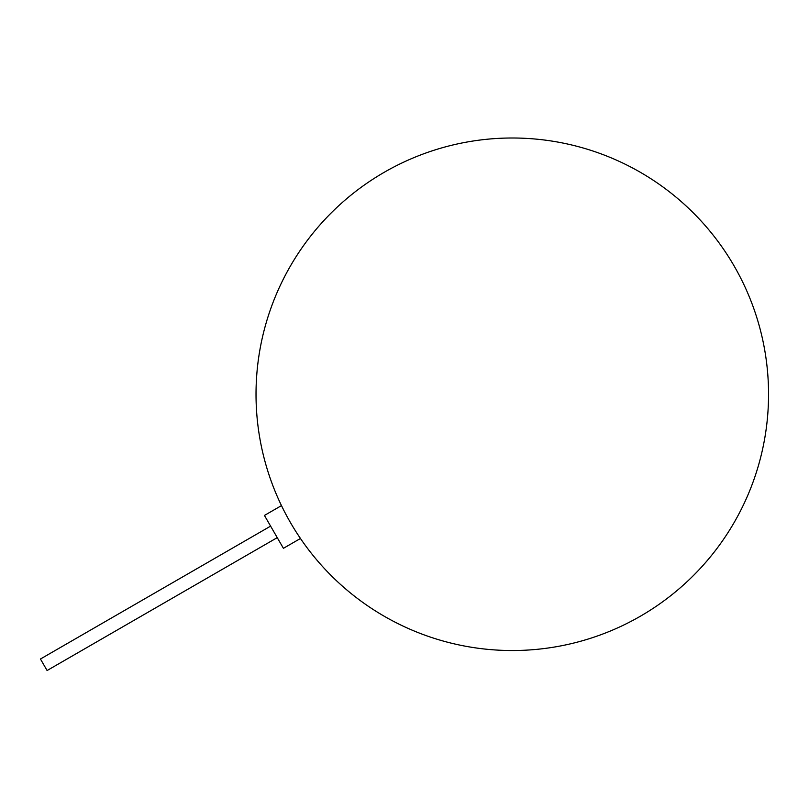 <?xml version="1.0" encoding="UTF-8"?>
<svg xmlns="http://www.w3.org/2000/svg" width="809" height="809" viewBox="0 0 809 809"><rect width="100%" height="100%" fill="white"/><g stroke="black" fill="none" stroke-linecap="round" stroke-linejoin="round"><path stroke-width="1.21" d="M297.368 533.829L300.463 538.481L283.413 548.32L264.432 515.444L281.481 505.605L283.949 510.59M768.55 394.266A256.261 256.261 0 0 1 384.154 616.195A256.261 256.261 0 0 1 384.154 172.337A256.261 256.261 0 0 1 768.55 394.266M270.6 526.133L40.45 659.011L47.094 670.519L277.244 537.641"/></g></svg>
